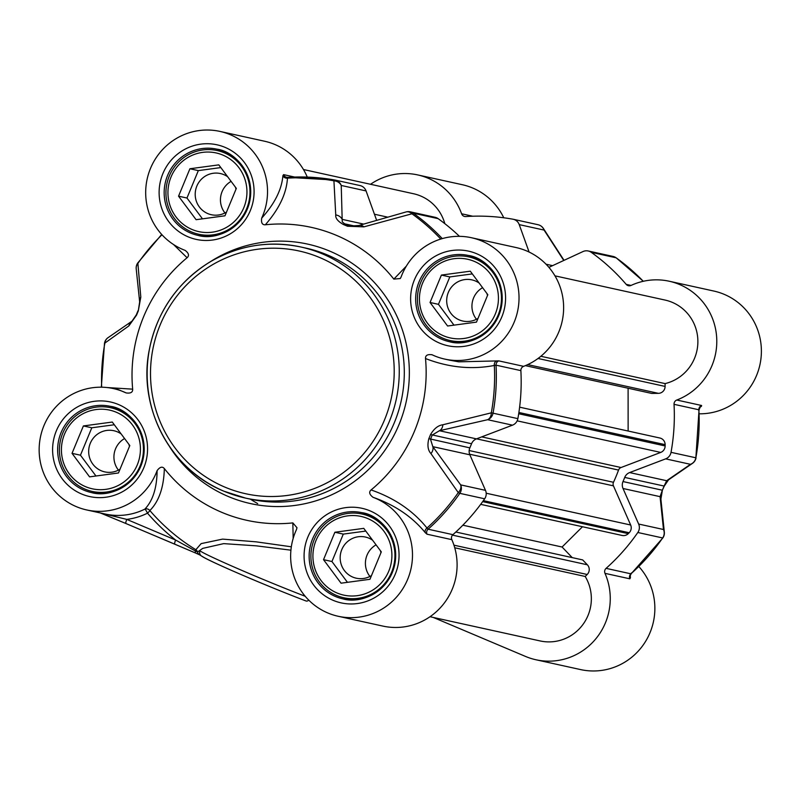 <?xml version="1.0" encoding="UTF-8"?>
<svg xmlns="http://www.w3.org/2000/svg" width="801" height="801" viewBox="0 0 801 801"><rect width="100%" height="100%" fill="white"/><g stroke="black" fill="none" stroke-linecap="round" stroke-linejoin="round"><path stroke-width="1.2" d="M308.755 600.129A4.285 2.814 110.7 0 1 306.012 600.97C270.608 587.624 207.719 560.83 201.391 555.924A4.285 4.235 125.4 0 0 201.401 555.924A4.285 4.235 125.4 0 0 201.401 555.934L199.569 554.823A4.285 4.025 118.2 0 1 197.557 551.969L195.444 551.008A4.285 1.252 113.1 0 0 195.664 553.06A4.285 1.252 113.1 0 0 195.674 553.06A4.285 1.252 113.1 0 0 195.714 553.08L199.359 554.713M306.002 600.97A4.285 2.814 110.7 0 1 305.892 600.92A68.566 2.463 22.5 0 1 242.423 575.128A68.566 2.463 22.5 0 1 202.232 556.385M305.221 596.294A72.851 2.623 -157.5 0 1 199.95 550.828A4.285 4.235 125.4 0 0 201.391 555.924M290.923 550.177L256.3 545.841L223.689 543.629L202.743 548.375L197.557 551.969A4.285 3.925 25.7 0 0 195.855 549.716A200.21 196.115 102.4 0 1 149.857 510.547C158.978 501.366 163.804 487.378 164.345 468.585C162.303 466.212 159.89 466.893 157.096 470.648A62.138 60.866 102.4 0 1 86.728 509.957A62.138 60.866 102.4 0 1 40.631 436.195A62.138 60.866 102.4 0 1 113.432 388.585A62.138 60.866 102.4 0 1 126.097 392.911C130.643 393.571 132.836 392.32 132.666 389.156L106.974 387.534M291.334 546.793L256.13 541.836L222.598 539.113L201.141 543.619L195.855 549.716A4.285 0.821 -58.5 0 1 195.444 551.008L175.619 540.044A4.285 0.851 112.9 0 0 174.788 544.179A4.285 0.851 112.9 0 0 174.818 544.189L195.714 553.08M101.156 513.131L126.778 519.398A66.423 65.061 -77.6 0 0 147.494 513.171A4.285 0.691 139.3 0 0 149.857 510.547A4.285 4.015 45.2 0 0 144.841 509.136A4.285 0.681 -116.3 0 1 147.494 513.171A204.005 199.839 -77.6 0 0 175.619 540.044L126.778 519.398A4.285 0.851 112.9 0 0 125.947 523.534L195.674 553.06M373.036 497.301A62.138 60.866 102.4 0 1 409.942 572.855A62.138 60.866 102.4 0 1 338.222 616.279A62.138 60.866 102.4 0 1 296.48 529.561L296.981 527.729L292.846 522.903L293.166 538.412M173.497 244.495L187.094 257.742A149.987 146.923 -77.6 0 0 132.666 389.156M164.345 468.585A149.987 146.923 -77.6 0 0 292.846 522.903M371.083 489.942C368.73 492.044 369.381 494.497 373.046 497.301C394.813 504.94 412.215 516.725 425.251 532.655A4.285 3.434 141.4 0 1 426.993 528.029C413.126 510.788 394.482 498.092 371.083 489.942A149.987 146.923 -77.6 0 0 425.511 358.538C448.58 367.499 471.519 369.812 494.327 365.466L496.029 365.166L520.87 370.623A4.285 4.195 102.4 0 1 523.624 366.337A62.138 60.866 -77.6 0 0 563.503 303.669A62.138 60.866 -77.6 0 0 516.044 247.539L471.449 237.727A62.138 60.866 102.4 0 1 517.546 311.489A62.138 60.866 102.4 0 1 444.745 359.098A62.138 60.866 102.4 0 1 432.079 354.773L431.809 354.653M432.079 354.773C427.534 354.112 425.341 355.374 425.511 358.538M406.317 266.142L393.832 279.108L400.25 278.548L401.081 277.036A62.138 60.866 102.4 0 1 471.449 237.727M393.832 279.108A149.987 146.923 -77.6 0 0 265.331 224.781C279.179 208.941 286.548 193.401 287.459 178.162L287.779 177.391L287.459 178.162A200.44 196.345 102.4 0 1 333.927 180.816A8.571 7.66 -0.8 0 1 341.236 185.462A8.571 8.4 -77.6 0 0 334.878 180.035A8.571 1.722 100.2 0 0 334.858 180.035A8.571 1.722 100.2 0 0 333.927 180.816L335.749 214.938A8.571 7.519 -2.5 0 1 342.167 219.364L341.236 185.462L366.067 190.928A8.571 8.4 -77.6 0 0 360.019 185.562L335.188 180.095A8.571 8.571 0 0 0 334.858 180.035A201.411 197.296 -77.6 0 0 287.779 177.391M187.094 257.742C189.447 255.639 188.796 253.186 185.131 250.383A62.138 60.866 102.4 0 1 148.235 174.828A62.138 60.866 102.4 0 1 219.955 131.414A62.138 60.866 102.4 0 1 261.697 218.122C261.016 222.758 262.227 224.981 265.331 224.781M191.559 231.96A42.853 41.982 -77.6 0 0 198.748 234.242A42.853 41.982 -77.6 0 0 248.951 201.411A42.853 41.982 -77.6 0 0 217.161 150.538A42.853 41.982 -77.6 0 0 167.95 179.654A42.853 41.982 -77.6 0 0 191.559 231.96M192.04 229.476A40.28 39.459 102.4 0 1 183.649 160.37A40.28 39.459 102.4 0 1 246.648 187.003A40.28 39.459 102.4 0 1 192.04 229.476M224.981 215.799L196.095 219.694L178.553 196.175L189.907 168.761L218.803 164.866L236.335 188.385L224.981 215.799M220.826 167.579L198.328 170.613L186.973 198.027L202.483 218.833M189.907 168.761L198.328 170.613M178.553 196.175L186.973 198.027M227.654 176.741A21.066 20.636 -77.6 0 0 196.195 187.865A21.066 20.636 -77.6 0 0 226.533 212.065M235.995 189.216A21.066 20.636 -77.6 0 0 235.414 187.144M231.099 181.356A21.066 20.636 -77.6 0 0 224.961 212.956M336.53 595.453A42.853 41.982 -77.6 0 0 343.709 597.736A42.853 41.982 -77.6 0 0 393.912 564.905A42.853 41.982 -77.6 0 0 362.122 514.032A42.853 41.982 -77.6 0 0 312.911 543.148A42.853 41.982 -77.6 0 0 336.53 595.453M337.011 592.97A40.28 39.459 102.4 0 1 328.62 523.864A40.28 39.459 102.4 0 1 391.609 550.497A40.28 39.459 102.4 0 1 337.011 592.97M369.952 579.293L341.056 583.188L323.524 559.669L334.878 532.254L363.764 528.36L381.306 551.879L369.952 579.293M365.787 531.073L343.289 534.107L331.934 561.521L347.454 582.327M334.878 532.254L343.289 534.107M323.524 559.669L331.934 561.521M372.625 540.234A21.066 20.636 -77.6 0 0 341.156 551.358A21.066 20.636 -77.6 0 0 371.494 575.559M380.956 552.71A21.066 20.636 -77.6 0 0 380.375 550.637M376.059 544.85A21.066 20.636 -77.6 0 0 369.922 576.45M443.053 338.272A42.853 41.982 -77.6 0 0 450.232 340.565A42.853 41.982 -77.6 0 0 500.445 307.724A42.853 41.982 -77.6 0 0 468.645 256.861A42.853 41.982 -77.6 0 0 419.434 285.967A42.853 41.982 -77.6 0 0 443.053 338.272M443.534 335.789A40.28 39.459 102.4 0 1 435.143 266.683A40.28 39.459 102.4 0 1 498.142 293.316A40.28 39.459 102.4 0 1 443.534 335.789M476.475 322.122L447.589 326.007L430.047 302.488L441.401 275.073L470.297 271.189L487.829 294.708L476.475 322.122M472.32 273.902L449.812 276.926L438.457 304.34L453.977 325.146M441.401 275.073L449.812 276.926M430.047 302.488L438.457 304.34M479.148 283.063A21.066 20.636 -77.6 0 0 447.679 294.187A21.066 20.636 -77.6 0 0 478.027 318.377M487.489 295.539A21.066 20.636 -77.6 0 0 486.898 293.456M482.592 287.679A21.066 20.636 -77.6 0 0 476.445 319.269M85.036 489.131A42.853 41.982 -77.6 0 0 92.225 491.424A42.853 41.982 -77.6 0 0 142.428 458.583A42.853 41.982 -77.6 0 0 110.628 407.719A42.853 41.982 -77.6 0 0 61.417 436.825A42.853 41.982 -77.6 0 0 85.036 489.131M85.517 486.648A40.28 39.459 102.4 0 1 77.126 417.541A40.28 39.459 102.4 0 1 140.125 444.175A40.28 39.459 102.4 0 1 85.517 486.648M118.458 472.98L89.572 476.865L72.03 453.346L83.384 425.942L112.28 422.047L129.812 445.566L118.458 472.98M114.303 424.76L91.805 427.784L80.45 455.198L95.96 476.004M83.384 425.942L91.805 427.784M72.03 453.346L80.45 455.198M121.131 433.922A21.066 20.636 -77.6 0 0 89.662 445.046A21.066 20.636 -77.6 0 0 120.01 469.236M129.472 446.397A21.066 20.636 -77.6 0 0 128.881 444.325M124.576 438.537A21.066 20.636 -77.6 0 0 118.428 470.127M294.628 177.051L283.594 174.628L282.893 175.699A4.285 3.905 -176.9 0 0 287.459 178.162M282.893 175.699C281.742 189.557 274.673 203.694 261.697 218.122M523.624 366.337L498.783 360.881L458.753 361.832L449.281 360.11M496.3 361.111A4.285 3.344 -101 0 0 494.327 365.466A200.44 196.345 102.4 0 1 491.313 412.835A8.571 6.428 77.4 0 1 487.649 419.704A8.571 8.4 -77.6 0 0 493.036 413.176L491.313 412.835L442.863 424.77A8.571 6.208 76.8 0 1 439.419 430.728L487.649 419.704L512.48 425.171A8.571 8.4 -77.6 0 0 517.867 418.643A201.411 197.296 -77.6 0 0 520.87 370.623M425.251 532.655L426.993 534.197A4.285 4.195 102.4 0 1 428.084 529.201L426.993 528.029A200.44 196.345 102.4 0 0 458.272 492.615A8.571 0.671 34.7 0 0 459.824 493.346A8.571 8.4 -77.6 0 0 460.655 484.885A8.571 6.648 143.6 0 1 458.272 492.615L430.928 453.586A8.571 6.438 144.4 0 0 432.82 446.658L430.497 439.218A162.843 159.519 -77.6 0 0 432.21 435.073L439.419 430.728L476.465 438.878L512.48 425.171M157.096 470.648C156.936 487.879 152.851 500.715 144.841 509.136A62.138 60.866 102.4 0 1 105.241 514.032L86.728 509.957M118.408 389.646L126.097 392.911M442.863 424.77C438.167 425.361 434.062 428.625 430.548 434.542A161.872 158.568 102.4 0 1 428.845 438.658C427.173 445.236 427.874 450.202 430.928 453.586M338.222 616.279L382.828 626.082A62.138 60.866 -77.6 0 0 443.303 604.324A62.138 60.866 -77.6 0 0 451.834 539.654A4.285 4.195 102.4 0 1 452.915 534.668A201.411 197.296 -77.6 0 0 484.665 498.803A8.571 8.4 -77.6 0 0 485.486 490.352L469.867 454.808A8.571 8.4 102.4 0 1 469.847 447.869A162.843 159.519 -77.6 0 0 471.559 443.734A8.571 8.4 102.4 0 1 476.465 438.878M357.747 225.952L348.635 225.522A162.843 159.519 -77.6 0 0 344.59 223.809L342.287 221.917L342.167 219.364L363.654 224.09M335.749 214.938C335.339 218.222 337.902 221.416 343.449 224.54A161.872 158.568 102.4 0 1 347.474 226.242L363.924 226.853L411.944 213.797A8.571 1.592 -54.4 0 1 413.266 213.176A8.571 8.4 -77.6 0 0 406.848 211.794M358.548 225.582A8.571 6.248 73.7 0 1 358.728 225.522A8.571 6.248 73.7 0 1 358.758 225.512A8.571 6.248 73.7 0 1 363.924 226.853M405.947 211.985A8.571 6.468 74.3 0 1 406.067 211.955A8.571 6.468 74.3 0 1 406.077 211.945A8.571 6.468 74.3 0 1 411.944 213.797A200.44 196.345 102.4 0 1 440.76 239.058M459.464 236.335A201.411 197.296 -77.6 0 0 438.107 218.633A8.571 8.4 -77.6 0 0 435.073 217.291L410.242 211.824A8.571 8.571 0 0 0 406.077 211.945L358.758 225.512L350.227 226.022M101.677 387.203A200.44 196.345 102.4 0 1 104.841 343.208A8.571 7.93 -125.2 0 1 107.995 337.692A8.571 7.93 -125.2 0 1 108.165 337.581M136.22 268.896A8.571 7.71 -5.1 0 1 136.2 268.705L136.2 268.705A8.571 7.71 -5.1 0 1 137.882 263.419A8.571 0.671 -145.3 0 1 137.692 263.058A8.571 8.571 0 0 0 136.2 268.705L139.644 301.817A8.571 7.579 -6.9 0 1 139.644 301.817A8.571 7.579 -6.9 0 1 140.806 297.081L137.882 263.419A200.44 196.345 102.4 0 1 161.982 234.753M104.681 343.208L128.881 325.897L136.571 315.103A161.872 158.568 102.4 0 1 138.283 310.988L140.806 297.081M128.881 325.897A8.571 7.81 -123.7 0 1 131.995 321.171A8.571 7.81 -123.7 0 1 132.025 321.151A8.571 7.81 -123.7 0 1 132.235 321.021M376.63 220.325L366.067 190.928M307.264 177.081A62.138 60.866 -77.6 0 0 264.56 141.226L219.955 131.414M548.905 267.354L582.978 251.564A8.571 8.4 102.4 0 1 591.268 252.335A201.411 197.296 102.4 0 1 626.192 284.365A4.285 4.195 -77.6 0 0 631.078 285.426A62.138 60.866 102.4 0 1 669.215 281.231A62.138 60.866 102.4 0 1 716.665 337.361A62.138 60.866 102.4 0 1 676.785 400.029A4.285 4.195 -77.6 0 0 674.031 404.315A201.411 197.296 102.4 0 1 671.028 452.335A8.571 8.4 102.4 0 1 665.651 458.863L629.626 472.57A8.571 8.4 -77.6 0 0 624.72 477.426A162.843 159.519 102.4 0 1 623.008 481.561A8.571 8.4 -77.6 0 0 623.028 488.5L638.647 524.044A8.571 8.4 102.4 0 1 637.826 532.495A201.411 197.296 102.4 0 1 606.087 568.36A4.285 4.195 -77.6 0 0 604.995 573.346A62.138 60.866 102.4 0 1 596.465 638.017A62.138 60.866 102.4 0 1 535.989 659.774A62.138 60.866 102.4 0 1 525.576 656.46L433.251 617.431M535.989 659.774L580.595 669.586A62.138 60.866 -77.6 0 0 646.667 639.538A62.138 60.866 -77.6 0 0 638.838 566.547M503.759 217.772A62.138 60.866 -77.6 0 0 462.327 184.721L417.721 174.918A62.138 60.866 102.4 0 1 461.596 213.777A4.285 4.195 -77.6 0 0 465.781 216.55A201.411 197.296 102.4 0 1 512.87 219.194A8.571 8.4 102.4 0 1 519.238 224.62L529.091 252.035M699.213 413.807A62.138 60.866 -77.6 0 0 760.95 358.668A62.138 60.866 -77.6 0 0 713.811 291.043L669.215 281.231M370.533 184.28A62.138 60.866 102.4 0 1 417.721 174.918M604.995 573.346L629.826 578.813L630.417 577.781A4.285 3.945 -4 0 1 629.936 576.209L631.158 573.766L662.848 537.942A8.571 0.671 34.7 0 0 662.797 537.751M630.417 577.781L630.227 575.008M629.826 578.813A4.285 4.195 102.4 0 1 630.918 573.826L631.378 572.985L630.918 573.826L606.087 568.36M699.673 407.529L701.476 406.237A4.285 4.045 54.1 0 0 700.314 406.808L699.033 409.942L695.869 457.792A8.571 8.4 102.4 0 1 690.482 464.32A8.571 7.93 54.8 0 0 692.545 463.308A8.571 8.571 0 0 0 696.039 457.842L695.859 457.822M701.476 406.237L701.616 405.496A4.285 4.195 -77.6 0 0 698.862 409.782L698.712 410.432L698.862 409.782A201.411 197.296 102.4 0 1 695.869 457.792L671.028 452.335M537.711 224.65A8.571 8.4 102.4 0 1 544.069 230.077A8.571 6.698 -33.3 0 0 543.348 228.385A8.571 6.698 -33.3 0 0 542.507 227.404M664.349 532.305A8.571 7.71 174.9 0 0 664.349 532.295A8.571 7.71 174.9 0 0 663.488 529.501A8.571 8.4 102.4 0 1 662.657 537.962A8.571 0.671 34.7 0 0 662.848 537.942A8.571 8.571 0 0 0 664.349 532.295L660.905 499.183A8.571 7.579 173.1 0 0 660.905 499.153A8.571 7.579 173.1 0 0 660.074 496.65L663.488 529.501L638.647 524.044M665.651 458.863L690.482 464.32L666.672 480.72A8.571 7.81 56.3 0 0 668.515 479.849A8.571 7.81 56.3 0 0 668.555 479.829A8.571 7.81 56.3 0 0 668.685 479.739M629.626 472.57L666.672 480.72L664.079 486.077A162.843 159.519 102.4 0 1 662.357 490.222L660.074 496.65L623.028 488.5M257.682 503.589A137.131 134.328 102.4 0 1 250.423 499.173M480.68 504.35L622.127 535.458A6.859 6.718 -77.6 0 0 628.274 533.646L629.185 532.735A6.859 6.718 -77.6 0 0 630.657 525.005L613.446 485.857A4.285 4.195 102.4 0 1 613.486 482.282A154.273 151.119 -77.6 0 0 618.542 470.077A4.285 4.195 102.4 0 1 621.035 467.524L660.715 452.425A6.859 6.718 -77.6 0 0 665.13 445.947L665.13 444.655A6.859 6.718 -77.6 0 0 659.884 438.017L519.619 407.168M628.134 431.038L628.104 388.225M525.396 365.636L651.654 393.411L658.372 393.341A6.859 6.718 -77.6 0 0 665.09 386.422L665.09 383.599A42.853 41.982 -77.6 0 0 697.881 341.536A42.853 41.982 -77.6 0 0 665.07 300.065L554.953 275.844M540.865 356.275L665.09 383.599M444.825 223.669A42.853 41.982 -77.6 0 0 413.576 193.752L303.459 169.522M430.017 616.72L540.134 640.94A42.853 41.982 -77.6 0 0 583.488 623.729A42.853 41.982 -77.6 0 0 585.201 576.47L587.193 574.487A6.859 6.718 -77.6 0 0 587.353 564.795L582.677 559.919L455.839 532.014M454.738 547.774L585.201 576.47M572.224 557.616L562.082 547.023L582.487 526.738M462.858 525.196L562.082 547.023M100.305 512.94L125.927 523.514M169.602 446.718A132.846 130.132 -77.6 0 0 228.285 496.5A132.846 130.132 -77.6 0 0 408.951 362.362A132.846 130.132 -77.6 0 0 210.283 261.757M439.579 343.118A48.42 47.439 -77.6 0 0 505.221 292.065A48.42 47.439 -77.6 0 0 429.496 260.055A48.42 47.439 -77.6 0 0 439.579 343.118M81.562 493.977A48.42 47.439 -77.6 0 0 147.204 442.923A48.42 47.439 -77.6 0 0 71.479 410.913A48.42 47.439 -77.6 0 0 81.562 493.977M333.056 600.299A48.42 47.439 -77.6 0 0 398.698 549.246A48.42 47.439 -77.6 0 0 322.963 517.226A48.42 47.439 -77.6 0 0 333.056 600.299M188.085 236.806A48.42 47.439 -77.6 0 0 253.727 185.752A48.42 47.439 -77.6 0 0 178.002 153.732A48.42 47.439 -77.6 0 0 188.085 236.806M190.568 233.031A44.135 43.234 102.4 0 1 166.238 179.164A44.135 43.234 102.4 0 1 216.931 149.176A44.135 43.234 102.4 0 1 249.672 201.572A44.135 43.234 102.4 0 1 197.967 235.394A44.135 43.234 102.4 0 1 190.568 233.031M305.862 248.1A128.56 125.937 102.4 0 1 401.241 400.71A128.56 125.937 102.4 0 1 250.623 499.213L245.577 498.102A128.56 125.937 -77.6 0 0 396.195 399.599A128.56 125.937 -77.6 0 0 300.816 246.988A128.56 125.937 -77.6 0 0 153.181 334.327A128.56 125.937 -77.6 0 0 224.03 491.243A128.56 125.937 -77.6 0 0 245.577 498.102L224 491.233C171.324 470.047 138.473 409.401 148.776 352.48C155.915 313.571 176 283.584 209.021 262.518C237.777 245.486 268.375 240.31 300.816 246.988L305.862 248.1M224.831 487.098A124.275 121.732 102.4 0 1 198.948 273.912A124.275 121.732 102.4 0 1 393.291 356.075A124.275 121.732 102.4 0 1 224.831 487.098M335.529 596.525A44.135 43.234 102.4 0 1 311.209 542.657A44.135 43.234 102.4 0 1 361.892 512.67A44.135 43.234 102.4 0 1 394.643 565.065A44.135 43.234 102.4 0 1 342.928 598.878A44.135 43.234 102.4 0 1 335.529 596.525M442.062 339.354A44.135 43.234 102.4 0 1 417.732 285.476A44.135 43.234 102.4 0 1 468.425 255.489A44.135 43.234 102.4 0 1 501.166 307.884A44.135 43.234 102.4 0 1 449.451 341.707A44.135 43.234 102.4 0 1 442.062 339.354M84.045 490.212A44.135 43.234 102.4 0 1 59.715 436.335A44.135 43.234 102.4 0 1 110.408 406.347A44.135 43.234 102.4 0 1 143.149 458.743A44.135 43.234 102.4 0 1 91.434 492.565A44.135 43.234 102.4 0 1 84.045 490.212M283.594 174.628A4.285 4.195 -77.6 0 0 286.628 177.301L286.628 177.301A4.285 4.195 -77.6 0 0 287.629 177.401M498.783 360.881A4.285 4.195 -77.6 0 0 496.029 365.166A201.411 197.296 -77.6 0 1 493.036 413.176L517.867 418.643M452.915 534.668L428.084 529.201A201.411 197.296 -77.6 0 0 459.824 493.346L484.665 498.803M485.486 490.352L460.655 484.885L432.82 446.658L469.867 454.808M428.845 438.658L469.847 447.869M471.559 443.734L430.548 434.542M355.504 226.212L344.59 223.809A8.571 1.702 112.1 0 0 343.449 224.54M347.474 226.242A8.571 1.692 -66.3 0 1 348.635 225.522L352.2 226.303M442.282 238.608A201.411 197.296 -77.6 0 0 413.266 213.176L438.107 218.633M138.283 310.988L139.664 301.847M426.993 534.197L451.834 539.654M472.67 216.21L461.596 213.777M643.343 281.271L616.219 257.842A8.571 8.571 0 0 0 613.075 256.44A8.571 8.4 102.4 0 1 616.099 257.792A8.571 1.592 -54.4 0 1 616.219 257.842A8.571 1.592 -54.4 0 1 616.309 257.942M591.268 252.335L616.099 257.792A201.411 197.296 102.4 0 1 643.283 281.291M519.238 224.62L544.069 230.077L563.764 260.465M552.58 265.652L546.032 264.21M637.826 532.495L662.657 537.962A201.411 197.296 102.4 0 1 630.918 573.826M623.008 481.561L662.357 490.222L664.259 486.087L624.72 477.426M660.885 499.153L662.407 490.102M631.068 285.436L626.192 284.365M674.031 404.315L698.862 409.782M701.616 405.496L676.785 400.029M618.542 470.077L476.555 438.838M481.711 436.875L621.035 467.524M517.156 420.845L660.715 452.425M518.698 413.737L665.13 445.947M518.888 412.485L665.13 444.655M527.719 364.605L658.372 393.341M538.042 358.478L665.09 386.422M374.437 214.227L387.734 217.151M453.947 545.171L587.193 574.487M452.475 535.128L587.353 564.795M482.673 501.616L628.274 533.646M483.363 500.655L629.185 532.735M486.197 493.226L630.657 525.005M469.626 454.227L613.446 485.857M469.166 450.532L613.486 482.282M195.664 553.06L199.569 554.823M174.788 544.179L125.947 523.534M100.295 512.94L125.937 523.524M216.931 149.176C233.421 151.089 255.119 171.965 249.592 201.562C243.204 228.766 215.95 240.751 197.967 235.394M226.753 152.651L217.161 150.538M208.34 236.355L198.748 234.242M361.892 512.67C378.382 514.582 400.079 535.458 394.553 565.055C388.165 592.259 360.911 604.244 342.928 598.878M371.714 516.144L362.122 514.032M353.301 599.849L343.709 597.736M468.425 255.489C484.905 257.411 506.612 278.287 501.076 307.884C494.688 335.078 467.434 347.063 449.451 341.707M478.237 258.963L468.645 256.861M459.824 342.668L450.232 340.565M110.408 406.347C126.888 408.27 148.596 429.146 143.059 458.743C136.671 485.937 109.427 497.922 91.434 492.565M120.22 409.822L110.628 407.719M101.807 493.526L92.225 491.424M334.858 180.035L286.628 177.301M449.802 360.21L444.745 359.098M101.337 387.193L104.51 343.158A8.571 8.571 0 0 1 107.995 337.692M161.702 234.453L137.692 263.058M108.005 337.702L131.995 321.171L136.29 314.913L138.002 310.768M118.478 389.697L113.432 388.585M613.075 256.44L588.244 250.983M543.428 228.525L564.044 260.335M543.338 228.385A8.571 8.571 0 0 0 538.012 224.711L513.181 219.254M692.545 463.298L668.545 479.829L664.249 486.087"/></g></svg>

